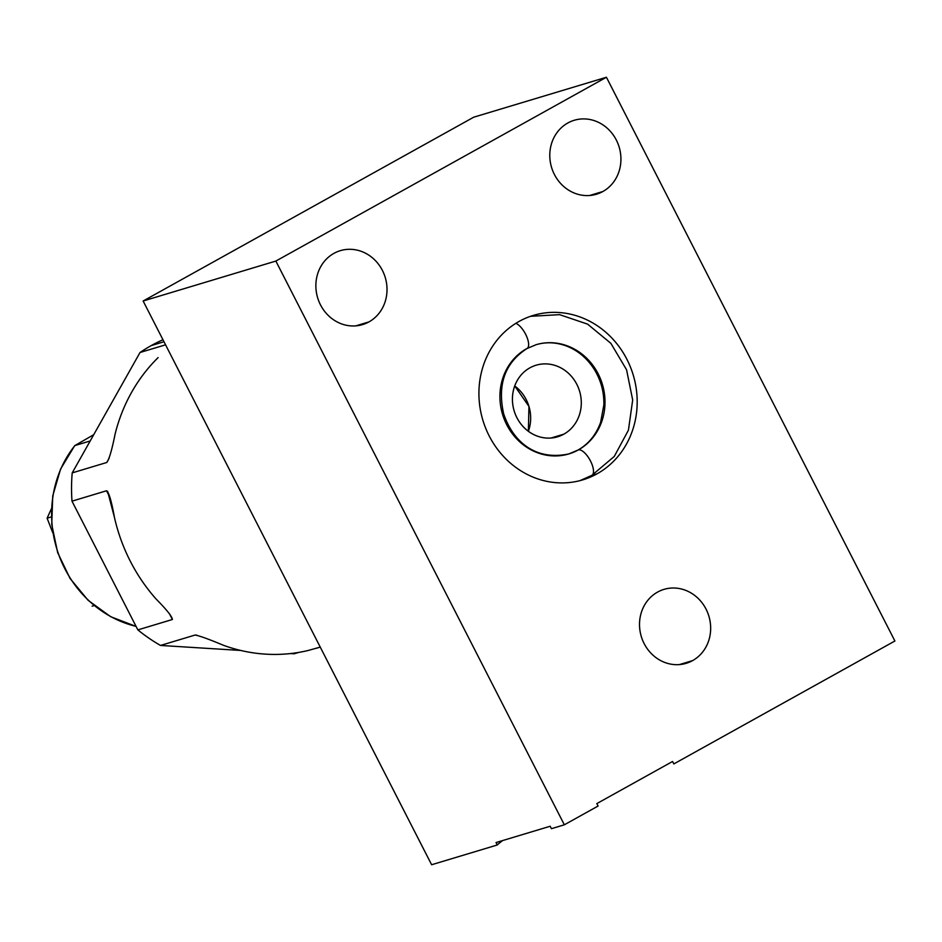 <?xml version="1.0" encoding="UTF-8"?>
<svg xmlns="http://www.w3.org/2000/svg" width="942" height="942" viewBox="0 0 942 942"><rect width="100%" height="100%" fill="white"/><g stroke="black" fill="none" stroke-linecap="round" stroke-linejoin="round"><path stroke-width="1.41" d="M294.21 653.783L290.536 653.56L294.21 653.783L298.826 652.394L294.21 653.783M318.584 647.566L308.022 650.522A170.361 155.748 -106.7 0 1 223.289 645.235C208.688 639.1 199.268 635.709 195.053 635.049L160.517 645.447L240.716 650.451L160.517 645.447A170.361 155.748 -106.7 0 1 137.862 629.892L71.992 501.168A170.361 155.748 -106.7 0 1 72.204 472.884L140.028 352.496A170.361 155.748 -106.7 0 1 151.191 345.608A170.361 155.748 -106.7 0 1 162.907 339.779L162.907 339.779A170.361 155.748 -106.7 0 0 151.191 345.608L163.99 341.758L151.191 345.608A170.361 155.748 -106.7 0 0 140.028 352.496L165.556 344.819L140.028 352.496L72.204 472.884L106.752 462.498C109.119 459.519 111.91 449.993 115.148 433.897A170.361 155.748 -106.7 0 1 158.126 357.595A170.361 155.748 73.3 0 0 115.148 433.897C111.91 449.993 109.119 459.519 106.752 462.498L72.204 472.884A170.361 155.748 -106.7 0 0 71.992 501.168L106.528 490.77L71.992 501.168L137.862 629.892L172.398 619.495C172.186 616.645 166.805 609.874 156.242 599.183A170.361 155.748 -106.7 0 1 114.488 517.594C111.497 501.003 108.836 492.054 106.528 490.77L110.037 497.623L106.528 490.77M308.022 650.522A170.361 155.748 73.3 0 1 223.289 645.235C208.688 639.1 199.268 635.709 195.053 635.049L160.517 645.447A170.361 155.748 -106.7 0 1 137.862 629.892L172.398 619.495C172.186 616.645 166.805 609.874 156.242 599.183A170.361 155.748 73.3 0 1 114.488 517.594L107.624 491.312M195.053 635.049L196.89 635.167M169.466 613.76L172.398 619.495L169.466 613.76M109.166 458.189L106.752 462.498L109.166 458.189M93.729 434.686L74.889 445.566L90.196 440.962L74.889 445.566A110.32 100.865 73.3 0 0 136.048 626.359A110.32 100.865 -106.7 0 1 74.889 445.566L93.729 434.686M51.421 508.751L47.1 518.182L51.327 516.911L47.1 518.182L52.752 532.713L47.1 518.182L51.421 508.751M94.118 605.576L92.128 606.177L94.118 605.576M894.9 640.996L606.424 77.256L473.708 117.197L143.137 301.004L431.624 864.744L497.282 844.986L496.034 842.548L550.187 826.252L551.435 828.689L564.34 824.803L275.853 261.064L143.137 301.004L275.853 261.064L564.34 824.803L598.088 806.034L596.839 803.597L672.576 761.477L673.824 763.927L894.9 640.996L606.424 77.256L275.853 261.064L606.424 77.256L473.708 117.197L143.137 301.004L431.624 864.744L497.282 844.986A113.346 8.996 152.9 0 1 502.616 840.558A113.346 8.996 -27.1 0 0 497.282 844.986L496.034 842.548L550.187 826.252L551.435 828.689L564.34 824.803L598.088 806.034L596.839 803.597L672.576 761.477L673.824 763.927L894.9 640.996M602.892 191.509A38.61 35.29 -106.7 0 1 554.402 174.47A38.61 35.29 -106.7 0 1 567.826 122.99A38.61 35.29 -106.7 0 1 616.327 140.04A38.61 35.29 -106.7 0 1 602.892 191.509L589.645 195.5L602.892 191.509A38.61 35.29 73.3 0 0 617.893 143.49A38.61 35.29 73.3 0 0 574.231 120.282A38.61 35.29 73.3 0 0 567.826 122.99A38.61 35.29 73.3 0 0 552.824 171.008A38.61 35.29 73.3 0 0 596.486 194.217A38.61 35.29 73.3 0 0 602.892 191.509M368.97 321.893A38.61 35.29 -106.7 0 1 320.48 304.843A38.61 35.29 -106.7 0 1 333.915 253.374A38.61 35.29 -106.7 0 1 382.405 270.413A38.61 35.29 -106.7 0 1 368.97 321.893L355.735 325.873L368.97 321.893A38.61 35.29 73.3 0 0 383.983 273.875A38.61 35.29 73.3 0 0 340.321 250.666A38.61 35.29 73.3 0 0 333.915 253.374A38.61 35.29 73.3 0 0 318.902 301.393A38.61 35.29 73.3 0 0 362.564 324.601A38.61 35.29 73.3 0 0 368.97 321.893M692.617 660.601A38.61 35.29 -106.7 0 1 644.128 643.563A38.61 35.29 -106.7 0 1 657.563 592.094A38.61 35.29 -106.7 0 1 706.053 609.133A38.61 35.29 -106.7 0 1 692.617 660.601L679.382 664.593L692.617 660.601A38.61 35.29 73.3 0 0 707.63 612.583A38.61 35.29 73.3 0 0 663.969 589.374A38.61 35.29 73.3 0 0 657.563 592.094A38.61 35.29 73.3 0 0 642.55 640.113A38.61 35.29 73.3 0 0 686.212 663.309A38.61 35.29 73.3 0 0 692.617 660.601M519.066 321.434A85.863 78.504 -106.7 0 1 626.925 359.338A85.863 78.504 -106.7 0 1 597.04 473.826A85.863 78.504 -106.7 0 1 489.181 435.922A85.863 78.504 -106.7 0 1 519.066 321.434A85.863 78.504 73.3 0 0 485.683 428.233A85.863 78.504 73.3 0 0 582.792 479.855A85.863 78.504 73.3 0 0 597.04 473.826A85.863 78.504 73.3 0 0 630.422 367.027A85.863 78.504 73.3 0 0 533.313 315.405A85.863 78.504 73.3 0 0 519.066 321.434M591.694 475.439L597.04 473.826L591.694 475.439M563.834 434.168A37.374 34.159 73.3 0 0 576.834 384.336A37.374 34.159 73.3 0 0 529.887 367.839A37.374 34.159 73.3 0 0 516.887 417.671A37.374 34.159 73.3 0 0 563.834 434.168A37.374 34.159 73.3 0 0 578.353 387.68A37.374 34.159 73.3 0 0 536.092 365.213A37.374 34.159 73.3 0 0 529.887 367.839A37.374 34.159 73.3 0 0 515.368 414.315A37.374 34.159 73.3 0 0 557.629 436.782A37.374 34.159 73.3 0 0 563.834 434.168L551.011 438.018L563.834 434.168M514.721 385.961A37.374 34.159 -106.7 0 1 528.368 431.283L528.945 406.391L514.721 385.961M579.978 480.644A85.863 78.504 73.3 0 0 591.446 475.51A85.863 78.504 -106.7 0 1 579.978 480.644A85.863 78.504 73.3 0 0 591.446 475.51A85.863 78.504 -106.7 0 1 579.978 480.644L591.906 475.321A14.424 5.734 -119.1 0 0 590.21 460.473A14.424 5.734 -119.1 0 0 578.353 449.911A57.015 52.128 -106.7 0 1 568.886 453.914A57.015 52.128 -106.7 0 1 504.406 419.637A57.015 52.128 -106.7 0 1 526.566 348.728A14.424 5.734 -119.1 0 0 527.025 348.528A14.424 5.734 -119.1 0 0 526.448 335.976A14.424 5.734 -119.1 0 0 515.839 323.341A14.424 5.734 60.9 0 1 526.448 335.976A14.424 5.734 60.9 0 1 527.025 348.528C505.018 362.729 497.211 384.43 503.617 413.632C511.989 439.255 533.466 461.427 568.886 453.914A57.015 52.128 73.3 0 0 578.353 449.911A14.424 5.734 60.9 0 1 590.21 460.473A14.424 5.734 60.9 0 1 591.906 475.321A14.424 5.734 -119.1 0 1 591.446 475.51M527.025 348.528L536.033 344.725A57.015 52.128 -106.7 0 1 600.513 378.99A57.015 52.128 -106.7 0 1 578.353 449.911A57.015 52.128 73.3 0 0 600.513 378.99A57.015 52.128 73.3 0 0 536.033 344.725C546.007 341.769 556.157 342.205 566.472 346.02C578.282 350.612 587.784 358.784 594.979 370.524C601.243 381.239 604.199 392.755 603.834 405.084L600.619 422.369C596.062 434.874 588.479 444.118 577.882 450.111A14.424 5.734 60.9 0 1 578.353 449.911A14.424 5.734 -119.1 0 0 577.882 450.111L568.886 453.914M320.245 647.095L315.876 648.414M136.107 626.454L110.65 616.692L88.124 600.313L70.049 578.435L57.639 552.542L51.739 524.4L52.74 495.916L60.594 469.022L74.771 445.542M530.558 316.3L559.595 314.652L587.596 324.13L610.887 343.359L626.571 369.782L632.683 399.997L628.432 430.176L614.266 456.446L591.906 475.321"/></g></svg>
